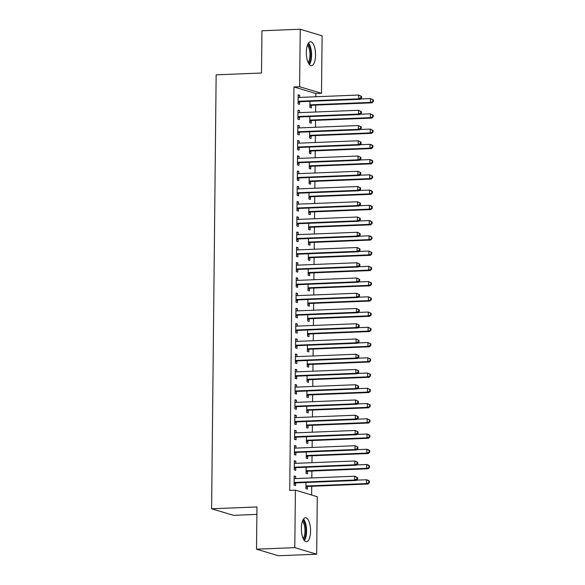 <?xml version="1.0" encoding="UTF-8"?>
<svg xmlns="http://www.w3.org/2000/svg" width="585" height="585" viewBox="0 0 585 585"><rect width="100%" height="100%" fill="white"/><g stroke="black" fill="none" stroke-linecap="round" stroke-linejoin="round"><path stroke-width="0.88" d="M301.348 528.357A11.978 4.592 -92.3 0 1 305.48 517.769A11.978 4.592 -92.3 0 1 310.569 531.121A11.978 4.592 -92.3 0 1 306.438 541.71A11.978 4.592 -92.3 0 1 301.348 528.357M306.335 52.343A11.978 4.592 -92.3 0 1 310.467 41.754A11.978 4.592 -92.3 0 1 315.556 55.107A11.978 4.592 -92.3 0 1 311.425 65.695A11.978 4.592 -92.3 0 1 306.335 52.343M311.63 495.042L311.725 486.274M311.812 477.938L311.878 471.027M311.966 462.691L312.039 455.781M312.127 447.445L312.2 440.534M312.288 432.198L312.361 425.288M312.448 416.951L312.522 410.041M312.609 401.705L312.683 394.795M312.77 386.458L312.836 379.548M312.924 371.212L312.997 364.301M313.085 355.958L313.158 349.055M313.246 340.711L313.319 333.808M313.406 325.465L313.48 318.562M313.567 310.218L313.64 303.315M313.728 294.972L313.794 288.069M313.882 279.725L313.955 272.822M314.043 264.478L314.116 257.575M314.203 249.232L314.277 242.322M314.364 233.985L314.438 227.075M314.525 218.739L314.598 211.828M314.686 203.492L314.752 196.582M314.84 188.246L314.913 181.335M315.001 172.999L315.074 166.089M315.161 157.753L315.235 150.842M315.322 142.506L315.395 135.596M315.483 127.252L315.556 120.349M315.644 112.006L315.71 105.103M315.798 96.759L315.834 93.527L321.501 93.3L299.622 86.734L300.229 29.25L322.108 35.817L321.501 93.3M317.282 496.731L316.675 554.214L294.796 547.648L295.403 490.164L317.282 496.731M294.796 547.648L256.522 549.183L278.401 555.75L316.675 554.214M256.888 514.398L233.481 515.334L211.602 508.767L216.15 74.836L261.51 73.023L261.956 30.786L300.229 29.25M307.578 471.4L307.549 473.872L306.072 473.426L306.138 467.24M294.335 461.236L295.82 461.177L294.343 460.731L294.248 469.879L295.725 470.325L295.747 467.854M295.82 461.177L295.798 463.342M307.893 440.907L307.871 443.379L306.394 442.933L306.46 436.746M294.657 430.743L296.142 430.677L294.657 430.238L294.562 439.386L296.039 439.825L296.068 437.361M296.142 430.677L296.112 432.841M308.215 410.414L308.193 412.886L306.708 412.44L306.774 406.246M294.972 400.242L296.456 400.184L294.979 399.745L294.884 408.893L296.361 409.332L296.39 406.867M296.456 400.184L296.434 402.348M308.536 379.921L308.507 382.393L307.03 381.947L307.096 375.753M295.293 369.749L296.778 369.691L295.301 369.245L295.206 378.393L296.683 378.839L296.705 376.374M296.778 369.691L296.756 371.855M308.851 349.428L308.829 351.892L307.352 351.453L307.417 345.26M295.615 339.256L297.1 339.198L295.615 338.752L295.52 347.899L296.997 348.346L297.026 345.881M297.1 339.198L297.07 341.362M309.173 318.935L309.151 321.399L307.666 320.96L307.732 314.767M295.93 308.763L297.414 308.704L295.937 308.258L295.842 317.406L297.319 317.852L297.348 315.381M297.414 308.704L297.392 310.869M309.494 288.442L309.465 290.906L307.988 290.46L308.054 284.273M296.251 278.27L297.736 278.211L296.259 277.765L296.164 286.913L297.641 287.359L297.663 284.888M297.736 278.211L297.714 280.376M309.809 257.948L309.787 260.413L308.31 259.967L308.375 253.78M296.573 247.777L298.058 247.718L296.573 247.272L296.478 256.42L297.962 256.866L297.984 254.395M298.058 247.718L298.036 249.883M310.13 227.448L310.108 229.92L308.624 229.474L308.69 223.287M296.887 217.284L298.372 217.218L296.895 216.779L296.8 225.927L298.277 226.373L298.306 223.901M298.372 217.218L298.35 219.39M310.452 196.955L310.423 199.427L308.946 198.98L309.012 192.794M297.209 186.783L298.694 186.725L297.217 186.286L297.121 195.434L298.599 195.873L298.621 193.408M298.694 186.725L298.672 188.889M310.767 166.462L310.745 168.933L309.268 168.487L309.333 162.294M297.531 156.29L299.015 156.232L297.531 155.793L297.436 164.941L298.92 165.379L298.942 162.915M299.015 156.232L298.993 158.396M311.088 135.969L311.066 138.44L309.582 137.994L309.648 131.8M297.845 125.797L299.33 125.738L297.853 125.292L297.758 134.44L299.235 134.886L299.264 132.422M299.33 125.738L299.308 127.903M311.41 105.475L311.381 107.94L309.904 107.501L309.97 101.307M298.167 95.304L299.652 95.245L298.174 94.799L298.079 103.947L299.557 104.393L299.578 101.929M299.652 95.245L299.63 97.41M315.834 93.527L293.955 86.96L289.729 490.398L295.403 490.164M298.006 110.55L299.491 110.492L298.014 110.046L297.919 119.194L299.396 119.64L299.425 117.175M299.491 110.492L299.469 112.656M311.249 120.722L311.22 123.186L309.743 122.748L309.809 116.554M297.692 141.043L299.169 140.985L297.692 140.546L297.597 149.694L299.074 150.133L299.103 147.669M299.169 140.985L299.147 143.149M310.927 151.215L310.906 153.687L309.428 153.241L309.487 147.047M297.37 171.537L298.855 171.478L297.377 171.039L297.282 180.187L298.76 180.626L298.781 178.162M298.855 171.478L298.833 173.643M310.613 181.708L310.584 184.18L309.107 183.734L309.173 177.54M297.048 202.037L298.533 201.971L297.056 201.532L296.961 210.68L298.438 211.119L298.467 208.655M298.533 201.971L298.511 204.143M310.291 212.201L310.262 214.673L308.785 214.227L308.851 208.041M296.734 232.53L298.211 232.472L296.734 232.026L296.639 241.174L298.116 241.62L298.145 239.148M298.211 232.472L298.189 234.636M309.97 242.695L309.948 245.166L308.47 244.72L308.529 238.534M296.412 263.023L297.897 262.965L296.419 262.519L296.324 271.667L297.802 272.113L297.823 269.641M297.897 262.965L297.875 265.129M309.655 273.195L309.626 275.659L308.149 275.213L308.215 269.027M296.09 293.516L297.575 293.458L296.098 293.012L296.003 302.16L297.48 302.606L297.509 300.134M297.575 293.458L297.553 295.622M309.333 303.688L309.304 306.152L307.827 305.714L307.893 299.52M295.776 324.01L297.253 323.951L295.776 323.505L295.681 332.653L297.158 333.099L297.187 330.627M297.253 323.951L297.231 326.116M309.012 334.181L308.99 336.646L307.513 336.207L307.571 330.013M295.454 354.503L296.939 354.444L295.462 353.998L295.359 363.146L296.844 363.592L296.866 361.128M296.939 354.444L296.917 356.609M308.697 364.674L308.668 367.139L307.191 366.7L307.257 360.506M295.132 384.996L296.617 384.937L295.14 384.499L295.045 393.647L296.522 394.085L296.551 391.621M296.617 384.937L296.595 387.102M308.375 395.167L308.346 397.639L306.869 397.193L306.935 390.999M294.818 415.489L296.295 415.43L294.818 414.992L294.723 424.14L296.2 424.578L296.229 422.114M296.295 415.43L296.273 417.595M308.054 425.661L308.032 428.132L306.555 427.686L306.613 421.5M294.496 445.989L295.981 445.924L294.504 445.485L294.401 454.633L295.886 455.072L295.908 452.607M295.981 445.924L295.959 448.095M307.739 456.154L307.71 458.625L306.233 458.179L306.299 451.993M294.175 476.483L295.659 476.424L294.182 475.978L294.087 485.126L295.564 485.572L295.593 483.1M295.659 476.424L295.637 478.589M307.417 486.647L307.388 489.118L305.911 488.672L305.977 482.486M293.955 86.96L299.622 86.734M256.522 549.183L256.969 506.946L211.602 508.767M298.84 101.249L300.317 101.695L360.141 99.296L358.663 98.85L298.84 101.249A1.536 1.404 -73.3 0 0 298.313 101.38L298.101 101.483M360.96 97.768L358.663 98.85L358.7 95.041L361.567 96.423L360.974 96.247L360.96 97.768L361.552 97.944L361.567 96.423M298.145 97.271L298.357 97.351A1.536 1.404 -73.3 0 0 298.884 97.439L358.7 95.041L360.974 96.247M300.317 101.695A1.536 1.404 -73.3 0 0 299.791 101.827L298.094 102.624M298.145 97.132L298.928 97.439M360.141 99.296L361.552 97.944M309.918 106.177L311.615 105.373A1.536 1.404 106.7 0 1 312.149 105.241L371.972 102.843L370.488 102.404L370.532 98.587L360.455 98.997M309.933 105.029L310.138 104.934A1.536 1.404 106.7 0 1 310.672 104.803L370.488 102.404L373.384 101.498L373.398 99.969L372.806 99.794L372.791 101.315M372.806 99.794L370.532 98.587L373.398 99.969M373.384 101.498L371.972 102.843M298.679 116.495L300.163 116.941L359.98 114.543L358.503 114.097L298.679 116.495A1.536 1.404 -73.3 0 0 298.153 116.627L297.94 116.729M360.799 113.015L358.503 114.097L358.546 110.287L361.413 111.669L360.821 111.494L360.799 113.015L361.391 113.19L361.413 111.669M297.984 112.517L298.196 112.598A1.536 1.404 -73.3 0 0 298.723 112.686L358.546 110.287L360.821 111.494M300.163 116.941A1.536 1.404 -73.3 0 0 299.63 117.073L297.933 117.877M297.992 112.379L298.767 112.686M359.98 114.543L361.391 113.19M298.525 131.749L300.003 132.188L359.819 129.79L358.342 129.343L298.525 131.749A1.536 1.404 -73.3 0 0 297.992 131.881L297.787 131.976M360.645 128.261L358.342 129.343L358.386 125.534L361.252 126.916L360.66 126.74L360.645 128.261L361.23 128.437L361.252 126.916M297.831 127.764L298.036 127.844A1.536 1.404 -73.3 0 0 298.562 127.932L358.386 125.534L360.66 126.74M300.003 132.188A1.536 1.404 -73.3 0 0 299.469 132.32L297.772 133.124M297.831 127.625L298.606 127.932M359.819 129.79L361.23 128.437M309.757 121.424L311.461 120.62A1.536 1.404 106.7 0 1 311.988 120.495L371.811 118.09L370.334 117.651L370.371 113.834L360.301 114.243M309.772 120.276L309.977 120.181A1.536 1.404 106.7 0 1 310.511 120.049L370.334 117.651L373.223 116.744L373.237 115.216L372.645 115.04L372.63 116.561M372.645 115.04L370.371 113.834L373.237 115.216M373.223 116.744L371.811 118.09M309.597 136.671L311.3 135.874A1.536 1.404 106.7 0 1 311.827 135.742L371.65 133.336L370.173 132.897L370.21 129.088L360.141 129.49M309.611 135.523L309.823 135.427A1.536 1.404 106.7 0 1 310.35 135.296L370.173 132.897L373.062 131.991L373.076 130.462L372.484 130.287L372.469 131.815M372.484 130.287L370.21 129.088L373.076 130.462M373.062 131.991L371.65 133.336M307.9 44.058A10.369 3.978 -92.3 0 1 309.063 45.572A10.369 3.978 -92.3 0 1 310.964 55.363A10.369 3.978 -92.3 0 1 308.683 63.604M308.149 62.573A9.601 3.678 87.7 0 0 308.2 46.215A9.601 3.678 87.7 0 0 307.447 45.133M309.355 64.562A11.905 4.563 87.7 0 0 309.377 44.343A11.905 4.563 87.7 0 0 308.492 43.056M302.92 520.072A10.369 3.978 -92.3 0 1 304.083 521.586A10.369 3.978 -92.3 0 1 305.977 531.37A10.369 3.978 -92.3 0 1 303.703 539.619M303.162 538.58A9.601 3.678 87.7 0 0 303.213 522.229A9.601 3.678 87.7 0 0 302.467 521.147M304.375 540.569A11.905 4.563 87.7 0 0 304.39 520.35A11.905 4.563 87.7 0 0 303.513 519.071M298.365 146.996L299.842 147.435L359.665 145.036L358.181 144.59L298.365 146.996A1.536 1.404 -73.3 0 0 297.831 147.127L297.626 147.223M360.484 143.508L358.181 144.59L358.225 140.78L361.091 142.162L360.499 141.987L360.484 143.508L361.077 143.683L361.091 142.162M297.67 143.011L297.875 143.091A1.536 1.404 -73.3 0 0 298.401 143.179L358.225 140.78L360.499 141.987M299.842 147.435A1.536 1.404 -73.3 0 0 299.308 147.566L297.611 148.371M297.67 142.872L298.452 143.179M359.665 145.036L361.077 143.683M298.204 162.242L299.681 162.681L359.504 160.283L358.027 159.844L298.204 162.242A1.536 1.404 -73.3 0 0 297.67 162.374L297.465 162.469M360.323 158.754L358.027 159.844L358.064 156.027L360.93 157.409L360.338 157.233L360.323 158.754L360.916 158.937L360.93 157.409M297.509 158.257L297.714 158.338A1.536 1.404 -73.3 0 0 298.24 158.425L358.064 156.027L360.338 157.233M299.681 162.681A1.536 1.404 -73.3 0 0 299.154 162.813L297.451 163.617M297.509 158.118L298.291 158.425M359.504 160.283L360.916 158.937M309.436 151.917L311.14 151.12A1.536 1.404 106.7 0 1 311.666 150.988L371.49 148.59L370.012 148.144L370.049 144.334L359.98 144.736M309.45 150.769L309.662 150.674A1.536 1.404 106.7 0 1 310.189 150.542L370.012 148.144L372.901 147.237L372.916 145.709L372.323 145.533L372.309 147.062M372.323 145.533L370.049 144.334L371.533 144.773L372.916 145.709M372.901 147.237L371.49 148.59M309.282 167.164L310.979 166.367A1.536 1.404 106.7 0 1 311.512 166.235L371.329 163.837L369.852 163.39L369.888 159.581L359.819 159.983M309.289 166.016L309.502 165.921A1.536 1.404 106.7 0 1 310.028 165.789L369.852 163.39L372.74 162.484L372.755 160.955L372.17 160.78L372.148 162.308M372.17 160.78L369.888 159.581L371.373 160.019L372.755 160.955M372.74 162.484L371.329 163.837M298.043 177.489L299.52 177.928L359.344 175.529L357.866 175.09L298.043 177.489A1.536 1.404 -73.3 0 0 297.516 177.621L297.304 177.716M360.163 174.001L357.866 175.09L357.903 171.273L360.769 172.655L360.177 172.48L360.163 174.001L360.755 174.184L360.769 172.655M297.348 173.504L297.553 173.584A1.536 1.404 -73.3 0 0 298.087 173.672L357.903 171.273L360.177 172.48M299.52 177.928A1.536 1.404 -73.3 0 0 298.993 178.059L297.29 178.864M297.348 173.365L298.131 173.672M359.344 175.529L360.755 174.184M309.121 182.41L310.818 181.613A1.536 1.404 106.7 0 1 311.352 181.482L371.168 179.083L369.691 178.637L369.735 174.827L359.658 175.229M309.129 181.27L309.341 181.167A1.536 1.404 106.7 0 1 309.874 181.036L369.691 178.637L372.579 177.73L372.601 176.202L372.009 176.026L371.994 177.555M372.009 176.026L369.735 174.827L372.601 176.202M372.579 177.73L371.168 179.083M297.882 192.736L299.359 193.174L359.183 190.776L357.706 190.337L297.882 192.736A1.536 1.404 -73.3 0 0 297.355 192.867L297.143 192.962M360.002 189.248L357.706 190.337L357.742 186.52L360.609 187.902L360.016 187.727L360.002 189.248L360.594 189.43L360.609 187.902M297.187 188.75L297.399 188.831A1.536 1.404 -73.3 0 0 297.926 188.926L357.742 186.52L360.016 187.727M299.359 193.174A1.536 1.404 -73.3 0 0 298.833 193.306L297.136 194.11M297.187 188.611L297.97 188.918M359.183 190.776L360.594 189.43M308.96 197.657L310.657 196.86A1.536 1.404 106.7 0 1 311.191 196.728L371.014 194.33L369.53 193.884L369.574 190.074L359.497 190.476M308.975 196.516L309.18 196.414A1.536 1.404 106.7 0 1 309.714 196.282L369.53 193.884L372.426 192.977L372.44 191.456L371.848 191.273L371.833 192.801M371.848 191.273L369.574 190.074L371.051 190.513L372.44 191.456M372.426 192.977L371.014 194.33M297.721 207.982L299.206 208.428L359.022 206.022L357.545 205.584L297.721 207.982A1.536 1.404 -73.3 0 0 297.195 208.114L296.983 208.209M359.841 204.494L357.545 205.584L357.589 201.767L360.448 203.149L359.863 202.973L359.841 204.494L360.433 204.677L360.448 203.149M297.026 203.997L297.238 204.077A1.536 1.404 -73.3 0 0 297.765 204.172L357.589 201.767L359.863 202.973M299.206 208.428A1.536 1.404 -73.3 0 0 298.672 208.56L296.975 209.357M297.034 203.858L297.809 204.165M359.022 206.022L360.433 204.677M297.568 223.229L299.045 223.675L358.861 221.269L357.384 220.83L297.568 223.229A1.536 1.404 -73.3 0 0 297.034 223.36L296.829 223.455M359.687 219.748L357.384 220.83L357.428 217.02L360.294 218.395L359.702 218.22L359.687 219.748L360.272 219.923L360.294 218.395M296.873 219.243L297.078 219.324A1.536 1.404 -73.3 0 0 297.604 219.419L357.428 217.02L359.702 218.22M299.045 223.675A1.536 1.404 -73.3 0 0 298.511 223.806L296.814 224.603M296.873 219.104L297.648 219.412M358.861 221.269L360.272 219.923M297.407 238.475L298.884 238.921L358.707 236.523L357.223 236.077L297.407 238.475A1.536 1.404 -73.3 0 0 296.873 238.607L296.668 238.702M359.526 234.994L357.223 236.077L357.267 232.267L360.133 233.642L359.541 233.466L359.526 234.994L360.119 235.17L360.133 233.642M296.712 234.49L296.917 234.578A1.536 1.404 -73.3 0 0 297.443 234.665L357.267 232.267L359.541 233.466M298.884 238.921A1.536 1.404 -73.3 0 0 298.35 239.053L296.654 239.85M296.712 234.351L297.494 234.658M358.707 236.523L360.119 235.17M297.246 253.722L298.723 254.168L358.546 251.769L357.069 251.323L297.246 253.722A1.536 1.404 -73.3 0 0 296.712 253.853L296.507 253.948M359.365 250.241L357.069 251.323L357.106 247.513L359.972 248.888L359.38 248.713L359.365 250.241L359.958 250.417L359.972 248.888M296.551 249.736L296.756 249.824A1.536 1.404 -73.3 0 0 297.282 249.912L357.106 247.513L359.38 248.713M298.723 254.168A1.536 1.404 -73.3 0 0 298.196 254.299L296.493 255.097M296.551 249.598L297.334 249.912M358.546 251.769L359.958 250.417M297.085 268.968L298.562 269.414L358.386 267.016L356.908 266.57L297.085 268.968A1.536 1.404 -73.3 0 0 296.558 269.1L296.346 269.202M359.205 265.488L356.908 266.57L356.945 262.76L359.812 264.135L359.219 263.959L359.205 265.488L359.797 265.663L359.812 264.135M296.39 264.99L296.595 265.071A1.536 1.404 -73.3 0 0 297.129 265.159L356.945 262.76L359.219 263.959M298.562 269.414A1.536 1.404 -73.3 0 0 298.036 269.546L296.332 270.343M296.39 264.851L297.173 265.159M358.386 267.016L359.797 265.663M296.924 284.215L298.401 284.661L358.225 282.262L356.748 281.816L296.924 284.215A1.536 1.404 -73.3 0 0 296.398 284.347L296.185 284.449M359.044 280.734L356.748 281.816L356.784 278.007L359.651 279.389L359.058 279.206L359.044 280.734L359.636 280.91L359.651 279.389M296.229 280.237L296.441 280.317A1.536 1.404 -73.3 0 0 296.968 280.405L356.784 278.007L359.058 279.206M298.401 284.661A1.536 1.404 -73.3 0 0 297.875 284.793L296.178 285.59M296.229 280.098L297.012 280.405M358.225 282.262L359.636 280.91M296.763 299.461L298.248 299.908L358.064 297.509L356.587 297.063L296.763 299.461A1.536 1.404 -73.3 0 0 296.237 299.593L296.025 299.695M358.883 295.981L356.587 297.063L356.631 293.253L359.49 294.635L358.905 294.452L358.883 295.981L359.475 296.156L359.49 294.635M296.068 295.483L296.281 295.564A1.536 1.404 -73.3 0 0 296.807 295.652L356.631 293.253L358.905 294.452M298.248 299.908A1.536 1.404 -73.3 0 0 297.714 300.039L296.017 300.836M296.076 295.345L296.851 295.652M358.064 297.509L359.475 296.156M296.61 314.708L298.087 315.154L357.903 312.756L356.426 312.31L296.61 314.708A1.536 1.404 -73.3 0 0 296.076 314.84L295.871 314.942M358.729 311.227L356.426 312.31L356.47 308.5L359.336 309.882L358.744 309.699L358.729 311.227L359.314 311.403L359.336 309.882M295.915 310.73L296.12 310.81A1.536 1.404 -73.3 0 0 296.646 310.898L356.47 308.5L358.744 309.699M298.087 315.154A1.536 1.404 -73.3 0 0 297.553 315.286L295.856 316.083M295.915 310.591L296.69 310.898M357.903 312.756L359.314 311.403M296.449 329.955L297.926 330.401L357.749 328.002L356.265 327.556L296.449 329.955A1.536 1.404 -73.3 0 0 295.915 330.086L295.71 330.189M358.568 326.474L356.265 327.556L356.309 323.746L359.175 325.128L358.583 324.946L358.568 326.474L359.161 326.649L359.175 325.128M295.754 325.977L295.959 326.057A1.536 1.404 -73.3 0 0 296.485 326.145L356.309 323.746L358.583 324.946M297.926 330.401A1.536 1.404 -73.3 0 0 297.392 330.532L295.696 331.329M295.754 325.838L296.536 326.145M357.749 328.002L359.161 326.649M308.8 212.903L310.503 212.106A1.536 1.404 106.7 0 1 311.03 211.975L370.853 209.576L369.376 209.13L369.413 205.32L359.344 205.723M308.814 211.763L309.019 211.66A1.536 1.404 106.7 0 1 309.553 211.529L369.376 209.13L372.265 208.223L372.279 206.702L371.687 206.52L371.672 208.048M371.687 206.52L369.413 205.32L370.89 205.766L372.279 206.702M372.265 208.223L370.853 209.576M308.639 228.15L310.342 227.353A1.536 1.404 106.7 0 1 310.869 227.221L370.693 224.823L369.215 224.377L369.252 220.567L359.183 220.969M308.653 227.009L308.858 226.907A1.536 1.404 106.7 0 1 309.392 226.775L369.215 224.377L372.104 223.47L372.118 221.949L371.526 221.766L371.512 223.294M371.526 221.766L369.252 220.567L370.729 221.013L372.118 221.949M372.104 223.47L370.693 224.823M308.478 243.397L310.182 242.599A1.536 1.404 106.7 0 1 310.708 242.468L370.532 240.069L369.055 239.623L369.091 235.814L359.022 236.216M308.492 242.256L308.704 242.153A1.536 1.404 106.7 0 1 309.231 242.022L369.055 239.623L371.943 238.717L371.958 237.196L371.365 237.013L371.351 238.541M371.365 237.013L369.091 235.814L370.568 236.26L371.958 237.196M371.943 238.717L370.532 240.069M308.324 258.643L310.021 257.846A1.536 1.404 106.7 0 1 310.555 257.714L370.371 255.316L368.894 254.87L368.93 251.06L358.861 251.462M308.332 257.502L308.544 257.4A1.536 1.404 106.7 0 1 309.07 257.268L368.894 254.87L371.782 253.963L371.797 252.442L371.212 252.267L371.19 253.788M371.212 252.267L368.93 251.06L371.797 252.442M371.782 253.963L370.371 255.316M308.163 273.897L309.86 273.093A1.536 1.404 106.7 0 1 310.394 272.961L370.21 270.562L368.733 270.116L368.777 266.307L358.7 266.709M308.171 272.749L308.383 272.647A1.536 1.404 106.7 0 1 308.917 272.515L368.733 270.116L371.621 269.21L371.643 267.689L371.051 267.513L371.029 269.034M371.051 267.513L368.777 266.307L371.643 267.689M371.621 269.21L370.21 270.562M308.002 289.144L309.699 288.339A1.536 1.404 106.7 0 1 310.233 288.208L370.056 285.809L368.572 285.363L368.616 281.553L358.539 281.955M308.017 287.995L308.222 287.9A1.536 1.404 106.7 0 1 308.756 287.769L368.572 285.363L371.468 284.456L371.482 282.935L370.89 282.76L370.875 284.281M370.89 282.76L368.616 281.553L371.482 282.935M371.468 284.456L370.056 285.809M307.842 304.39L309.538 303.586A1.536 1.404 106.7 0 1 310.072 303.454L369.895 301.056L368.418 300.61L368.455 296.8L358.378 297.202M307.856 303.242L308.061 303.147A1.536 1.404 106.7 0 1 308.595 303.015L368.418 300.61L371.307 299.703L371.321 298.182L370.729 298.006L370.714 299.527M370.729 298.006L368.455 296.8L371.321 298.182M371.307 299.703L369.895 301.056M307.681 319.637L309.385 318.832A1.536 1.404 106.7 0 1 309.911 318.701L369.735 316.302L368.257 315.863L368.294 312.046L358.225 312.456M307.695 318.489L307.9 318.394A1.536 1.404 106.7 0 1 308.434 318.262L368.257 315.863L371.146 314.957L371.161 313.428L370.568 313.253L370.554 314.774M370.568 313.253L368.294 312.046L371.161 313.428M371.146 314.957L369.735 316.302M307.52 334.883L309.224 334.079A1.536 1.404 106.7 0 1 309.75 333.947L369.574 331.549L368.097 331.11L368.133 327.293L358.064 327.702M307.534 333.735L307.747 333.64A1.536 1.404 106.7 0 1 308.273 333.508L368.097 331.11L370.985 330.203L371 328.675L370.407 328.499L370.393 330.02M370.407 328.499L368.133 327.293L371 328.675M370.985 330.203L369.574 331.549M296.288 345.201L297.765 345.647L357.589 343.249L356.111 342.803L296.288 345.201A1.536 1.404 -73.3 0 0 295.754 345.333L295.549 345.435M358.408 341.72L356.111 342.803L356.148 338.993L359.014 340.375L358.422 340.199L358.408 341.72L359 341.896L359.014 340.375M295.593 341.223L295.798 341.304A1.536 1.404 -73.3 0 0 296.324 341.391L356.148 338.993L358.422 340.199M297.765 345.647A1.536 1.404 -73.3 0 0 297.238 345.779L295.535 346.576M295.593 341.084L296.376 341.391M357.589 343.249L359 341.896M307.366 350.13L309.063 349.325A1.536 1.404 106.7 0 1 309.597 349.194L369.413 346.795L367.936 346.357L367.972 342.539L357.903 342.949M307.374 348.982L307.586 348.887A1.536 1.404 106.7 0 1 308.112 348.755L367.936 346.357L370.824 345.45L370.839 343.921L370.246 343.746L370.232 345.267M370.246 343.746L367.972 342.539L370.839 343.921M370.824 345.45L369.413 346.795M296.127 360.448L297.604 360.894L357.428 358.495L355.951 358.049L296.127 360.448A1.536 1.404 -73.3 0 0 295.601 360.579L295.388 360.682M358.247 356.967L355.951 358.049L355.987 354.239L358.854 355.621L358.261 355.446L358.247 356.967L358.839 357.142L358.854 355.621M295.432 356.47L295.637 356.55A1.536 1.404 -73.3 0 0 296.171 356.638L355.987 354.239L358.261 355.446M297.604 360.894A1.536 1.404 -73.3 0 0 297.078 361.025L295.374 361.83M295.432 356.331L296.215 356.638M357.428 358.495L358.839 357.142M307.205 365.376L308.902 364.579A1.536 1.404 106.7 0 1 309.436 364.448L369.252 362.042L367.775 361.603L367.819 357.786L357.742 358.195M307.213 364.228L307.425 364.133A1.536 1.404 106.7 0 1 307.959 364.002L367.775 361.603L370.663 360.696L370.685 359.168L370.093 358.993L370.071 360.514M370.093 358.993L367.819 357.786L370.685 359.168M370.663 360.696L369.252 362.042M295.966 375.702L297.443 376.14L357.267 373.742L355.79 373.296L295.966 375.702A1.536 1.404 -73.3 0 0 295.44 375.833L295.228 375.928M358.086 372.214L355.79 373.296L355.826 369.486L358.693 370.868L358.1 370.693L358.086 372.214L358.678 372.389L358.693 370.868M295.271 371.716L295.483 371.797A1.536 1.404 -73.3 0 0 296.01 371.885L355.826 369.486L358.1 370.693M297.443 376.14A1.536 1.404 -73.3 0 0 296.917 376.272L295.22 377.076M295.271 371.577L296.054 371.885M357.267 373.742L358.678 372.389M307.045 380.623L308.741 379.826A1.536 1.404 106.7 0 1 309.275 379.694L369.098 377.288L367.614 376.85L367.658 373.04L357.581 373.442M307.059 379.475L307.264 379.38A1.536 1.404 106.7 0 1 307.798 379.248L367.614 376.85L370.51 375.943L370.524 374.415L369.932 374.239L369.917 375.767M369.932 374.239L367.658 373.04L370.524 374.415M370.51 375.943L369.098 377.288M295.805 390.948L297.29 391.387L357.106 388.988L355.629 388.55L295.805 390.948A1.536 1.404 -73.3 0 0 295.279 391.08L295.067 391.175M357.925 387.46L355.629 388.55L355.673 384.733L358.532 386.115L357.947 385.939L357.925 387.46L358.517 387.636L358.532 386.115M295.111 386.963L295.323 387.043A1.536 1.404 -73.3 0 0 295.849 387.131L355.673 384.733L357.947 385.939M297.29 391.387A1.536 1.404 -73.3 0 0 296.756 391.519L295.059 392.323M295.118 386.824L295.893 387.131M357.106 388.988L358.517 387.636M306.884 395.869L308.58 395.072A1.536 1.404 106.7 0 1 309.114 394.941L368.938 392.542L367.46 392.096L367.497 388.286L357.42 388.689M306.898 394.721L307.103 394.626A1.536 1.404 106.7 0 1 307.637 394.495L367.46 392.096L370.349 391.19L370.363 389.661L369.771 389.486L369.757 391.014M369.771 389.486L367.497 388.286L370.363 389.661M370.349 391.19L368.938 392.542M295.652 406.195L297.129 406.634L356.945 404.235L355.468 403.796L295.652 406.195A1.536 1.404 -73.3 0 0 295.118 406.326L294.913 406.421M357.771 402.707L355.468 403.796L355.512 399.979L358.378 401.361L357.786 401.186L357.771 402.707L358.356 402.889L358.378 401.361M294.957 402.209L295.162 402.29A1.536 1.404 -73.3 0 0 295.688 402.378L355.512 399.979L357.786 401.186M297.129 406.634A1.536 1.404 -73.3 0 0 296.595 406.765L294.898 407.57M294.957 402.07L295.732 402.378M356.945 404.235L358.356 402.889M306.723 411.116L308.427 410.319A1.536 1.404 106.7 0 1 308.953 410.187L368.777 407.789L367.3 407.343L367.336 403.533L357.267 403.935M306.737 409.968L306.942 409.873A1.536 1.404 106.7 0 1 307.476 409.741L367.3 407.343L370.188 406.436L370.203 404.908L369.61 404.732L369.596 406.261M369.61 404.732L367.336 403.533L370.203 404.908M370.188 406.436L368.777 407.789M295.491 421.441L296.968 421.88L356.791 419.482L355.307 419.043L295.491 421.441A1.536 1.404 -73.3 0 0 294.957 421.573L294.752 421.668M357.611 417.953L355.307 419.043L355.351 415.226L358.217 416.608L357.625 416.432L357.611 417.953L358.203 418.136L358.217 416.608M294.796 417.456L295.001 417.536A1.536 1.404 -73.3 0 0 295.527 417.624L355.351 415.226L357.625 416.432M296.968 421.88A1.536 1.404 -73.3 0 0 296.434 422.012L294.738 422.816M294.796 417.317L295.579 417.624M356.791 419.482L358.203 418.136M306.562 426.363L308.266 425.566A1.536 1.404 106.7 0 1 308.792 425.434L368.616 423.035L367.139 422.589L367.175 418.78L357.106 419.182M306.577 425.222L306.789 425.119A1.536 1.404 106.7 0 1 307.315 424.988L367.139 422.589L370.027 421.683L370.042 420.154L369.449 419.979L369.435 421.507M369.449 419.979L367.175 418.78L370.042 420.154M370.027 421.683L368.616 423.035M295.33 436.688L296.807 437.127L356.631 434.728L355.154 434.289L295.33 436.688A1.536 1.404 -73.3 0 0 294.796 436.82L294.591 436.915M357.45 433.2L355.154 434.289L355.19 430.472L358.057 431.854L357.464 431.679L357.45 433.2L358.042 433.383L358.057 431.854M294.635 432.703L294.84 432.783A1.536 1.404 -73.3 0 0 295.366 432.878L355.19 430.472L357.464 431.679M296.807 437.127A1.536 1.404 -73.3 0 0 296.281 437.258L294.577 438.063M294.635 432.564L295.418 432.871M356.631 434.728L358.042 433.383M306.408 441.609L308.105 440.812A1.536 1.404 106.7 0 1 308.639 440.68L368.455 438.282L366.978 437.836L367.014 434.026L356.945 434.428M306.416 440.468L306.628 440.366A1.536 1.404 106.7 0 1 307.154 440.234L366.978 437.836L369.866 436.929L369.881 435.408L369.289 435.225L369.274 436.754M369.289 435.225L367.014 434.026L368.499 434.465L369.881 435.408M369.866 436.929L368.455 438.282M295.169 451.934L296.646 452.38L356.47 449.975L354.993 449.536L295.169 451.934A1.536 1.404 -73.3 0 0 294.643 452.066L294.43 452.161M357.289 448.446L354.993 449.536L355.029 445.726L357.896 447.101L357.303 446.925L357.289 448.446L357.881 448.629L357.896 447.101M294.474 447.949L294.679 448.03A1.536 1.404 -73.3 0 0 295.213 448.125L355.029 445.726L357.303 446.925M296.646 452.38A1.536 1.404 -73.3 0 0 296.12 452.512L294.416 453.309M294.474 447.81L295.257 448.117M356.47 449.975L357.881 448.629M306.248 456.856L307.944 456.059A1.536 1.404 106.7 0 1 308.478 455.927L368.294 453.529L366.817 453.082L366.861 449.273L356.784 449.675M306.255 455.715L306.467 455.613A1.536 1.404 106.7 0 1 306.993 455.481L366.817 453.082L369.705 452.176L369.727 450.655L369.135 450.472L369.113 452M369.135 450.472L366.861 449.273L368.338 449.719L369.727 450.655M369.705 452.176L368.294 453.529M295.008 467.181L296.485 467.627L356.309 465.229L354.832 464.782L295.008 467.181A1.536 1.404 -73.3 0 0 294.482 467.313L294.27 467.408M357.128 463.7L354.832 464.782L354.868 460.973L357.735 462.347L357.142 462.172L357.128 463.7L357.72 463.876L357.735 462.347M294.313 463.196L294.526 463.283A1.536 1.404 -73.3 0 0 295.052 463.371L354.868 460.973L357.142 462.172M296.485 467.627A1.536 1.404 -73.3 0 0 295.959 467.759L294.262 468.556M294.313 463.057L295.096 463.364M356.309 465.229L357.72 463.876M306.087 472.102L307.783 471.305A1.536 1.404 106.7 0 1 308.317 471.174L368.133 468.775L366.656 468.329L366.7 464.519L356.623 464.921M306.101 470.962L306.306 470.859A1.536 1.404 106.7 0 1 306.84 470.728L366.656 468.329L369.544 467.422L369.566 465.901L368.974 465.718L368.959 467.247M368.974 465.718L366.7 464.519L368.177 464.965L369.566 465.901M369.544 467.422L368.133 468.775M294.847 482.428L296.332 482.874L356.148 480.475L354.671 480.029L294.847 482.428A1.536 1.404 -73.3 0 0 294.321 482.559L294.109 482.654M356.967 478.947L354.671 480.029L354.715 476.219L357.574 477.594L356.989 477.418L356.967 478.947L357.559 479.122L357.574 477.594M294.153 478.442L294.365 478.53A1.536 1.404 -73.3 0 0 294.891 478.618L354.715 476.219L356.989 477.418M296.332 482.874A1.536 1.404 -73.3 0 0 295.798 483.005L294.101 483.802M294.16 478.303L294.935 478.61M356.148 480.475L357.559 479.122M305.926 487.349L307.622 486.552A1.536 1.404 106.7 0 1 308.156 486.42L367.98 484.022L366.495 483.576L366.539 479.766L356.462 480.168M305.94 486.208L306.145 486.106A1.536 1.404 106.7 0 1 306.679 485.974L366.495 483.576L369.391 482.669L369.406 481.148L368.813 480.965L368.799 482.493M368.813 480.965L366.539 479.766L368.016 480.212L369.406 481.148M369.391 482.669L367.98 484.022M298.313 101.38L299.791 101.827M311.615 105.373L310.138 104.934M312.149 105.241L310.672 104.803M298.153 116.627L299.63 117.073M297.992 131.881L299.469 132.32M311.461 120.62L309.977 120.181M311.988 120.495L310.511 120.049M311.3 135.874L309.823 135.427M311.827 135.742L310.35 135.296M297.831 147.127L299.308 147.566M297.67 162.374L299.154 162.813M311.14 151.12L309.662 150.674M311.666 150.988L310.189 150.542M310.979 166.367L309.502 165.921M311.512 166.235L310.028 165.789M297.516 177.621L298.993 178.059M310.818 181.613L309.341 181.167M311.352 181.482L309.874 181.036M297.355 192.867L298.833 193.306M310.657 196.86L309.18 196.414M311.191 196.728L309.714 196.282M297.195 208.114L298.672 208.56M297.034 223.36L298.511 223.806M296.873 238.607L298.35 239.053M296.712 253.853L298.196 254.299M296.558 269.1L298.036 269.546M296.398 284.347L297.875 284.793M296.237 299.593L297.714 300.039M296.076 314.84L297.553 315.286M295.915 330.086L297.392 330.532M310.503 212.106L309.019 211.66M311.03 211.975L309.553 211.529M310.342 227.353L308.858 226.907M310.869 227.221L309.392 226.775M310.182 242.599L308.704 242.153M310.708 242.468L309.231 242.022M310.021 257.846L308.544 257.4M310.555 257.714L309.07 257.268M309.86 273.093L308.383 272.647M310.394 272.961L308.917 272.515M309.699 288.339L308.222 287.9M310.233 288.208L308.756 287.769M309.538 303.586L308.061 303.147M310.072 303.454L308.595 303.015M309.385 318.832L307.9 318.394M309.911 318.701L308.434 318.262M309.224 334.079L307.747 333.64M309.75 333.947L308.273 333.508M295.754 345.333L297.238 345.779M309.063 349.325L307.586 348.887M309.597 349.194L308.112 348.755M295.601 360.579L297.078 361.025M308.902 364.579L307.425 364.133M309.436 364.448L307.959 364.002M295.44 375.833L296.917 376.272M308.741 379.826L307.264 379.38M309.275 379.694L307.798 379.248M295.279 391.08L296.756 391.519M308.58 395.072L307.103 394.626M309.114 394.941L307.637 394.495M295.118 406.326L296.595 406.765M308.427 410.319L306.942 409.873M308.953 410.187L307.476 409.741M294.957 421.573L296.434 422.012M308.266 425.566L306.789 425.119M308.792 425.434L307.315 424.988M294.796 436.82L296.281 437.258M308.105 440.812L306.628 440.366M308.639 440.68L307.154 440.234M294.643 452.066L296.12 452.512M307.944 456.059L306.467 455.613M308.478 455.927L306.993 455.481M294.482 467.313L295.959 467.759M307.783 471.305L306.306 470.859M308.317 471.174L306.84 470.728M294.321 482.559L295.798 483.005M307.622 486.552L306.145 486.106M308.156 486.42L306.679 485.974"/></g></svg>
